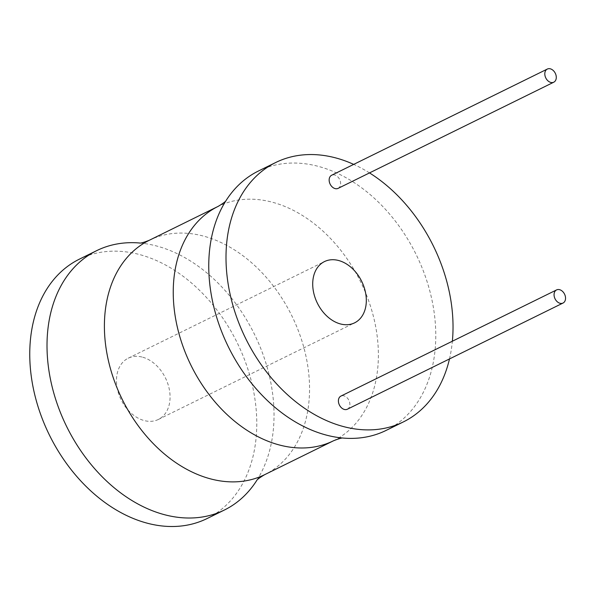 <?xml version="1.0" encoding="UTF-8"?>
<svg xmlns="http://www.w3.org/2000/svg" width="595" height="595" viewBox="0 0 595 595"><rect width="100%" height="100%" fill="white"/><g stroke="black" fill="none" stroke-linecap="round" stroke-linejoin="round"><path stroke-width="0.45" stroke-dasharray="2.98 2.23" d="M449.485 358.949A144.555 104.616 63.8 0 0 452.364 341.225M369.502 172.907A144.555 104.616 63.8 0 0 353.698 164.384M338.116 188.362A7.319 5.296 63.8 0 0 340.333 181.319A7.319 5.296 63.8 0 0 334.606 174.975A7.319 5.296 63.8 0 0 331.66 175.235M347.376 409.211A7.319 5.296 63.8 0 0 349.592 402.175A7.319 5.296 63.8 0 0 343.858 395.831A7.319 5.296 63.8 0 0 340.913 396.091M386.11 430.408A144.555 104.616 63.8 0 0 429.895 291.297A144.555 104.616 63.8 0 0 316.614 165.931A144.555 104.616 63.8 0 0 258.416 171.025M139.721 243.013A144.555 104.616 -116.2 0 1 139.966 243.035A144.555 104.616 -116.2 0 1 154.871 245.557A144.555 104.616 -116.2 0 1 258.401 342.809A144.555 104.616 -116.2 0 1 256.809 480.373A144.555 104.616 -116.2 0 1 256.676 480.582M79.418 259.145A144.555 104.616 -116.2 0 1 137.616 254.05A144.555 104.616 -116.2 0 1 250.897 379.417A144.555 104.616 -116.2 0 1 207.12 518.528M141.937 357.007A34.138 24.707 63.8 0 0 128.193 358.212A34.138 24.707 63.8 0 0 117.855 391.064A34.138 24.707 63.8 0 0 144.6 420.665A34.138 24.707 63.8 0 0 158.344 419.468A34.138 24.707 63.8 0 0 168.683 386.616A34.138 24.707 63.8 0 0 141.937 357.007M333.505 440.776A130.625 94.538 63.8 0 0 373.065 315.075A130.625 94.538 63.8 0 0 270.703 201.794A130.625 94.538 63.8 0 0 218.12 206.398M149.278 240.283A130.625 94.538 -116.2 0 1 201.869 235.679A130.625 94.538 -116.2 0 1 304.231 348.96A130.625 94.538 -116.2 0 1 264.671 474.669M128.193 358.212L324.439 261.599M158.344 419.468L354.598 322.847"/><path stroke-width="0.89" d="M353.698 164.384A144.555 104.616 63.8 0 0 333.869 157.437A144.555 104.616 63.8 0 0 275.671 162.532A144.555 104.616 63.8 0 0 231.886 301.65A144.555 104.616 63.8 0 0 345.167 427.009A144.555 104.616 63.8 0 0 403.365 421.914A144.555 104.616 63.8 0 0 449.485 358.949M452.364 341.225A144.555 104.616 63.8 0 0 369.502 172.907M547.318 69.065L331.66 175.235A7.319 5.296 63.8 0 0 329.444 182.271A7.319 5.296 63.8 0 0 335.178 188.615A7.319 5.296 63.8 0 0 338.116 188.362L553.781 82.192A7.319 5.296 63.8 0 0 555.99 75.149A7.319 5.296 63.8 0 0 550.263 68.804A7.319 5.296 63.8 0 0 547.318 69.065A7.319 5.296 63.8 0 0 545.102 76.1A7.319 5.296 63.8 0 0 550.836 82.445A7.319 5.296 63.8 0 0 553.781 82.192M556.57 289.921L340.913 396.091A7.319 5.296 63.8 0 0 338.696 403.127A7.319 5.296 63.8 0 0 344.431 409.472A7.319 5.296 63.8 0 0 347.376 409.211L563.034 303.041A7.319 5.296 63.8 0 0 565.25 296.005A7.319 5.296 63.8 0 0 559.516 289.661A7.319 5.296 63.8 0 0 556.57 289.921A7.319 5.296 63.8 0 0 554.354 296.957A7.319 5.296 63.8 0 0 560.088 303.301A7.319 5.296 63.8 0 0 563.034 303.041M338.183 260.394A34.138 24.707 63.8 0 0 324.439 261.599A34.138 24.707 63.8 0 0 314.101 294.451A34.138 24.707 63.8 0 0 340.853 324.052A34.138 24.707 63.8 0 0 354.598 322.847A34.138 24.707 63.8 0 0 364.936 290.003A34.138 24.707 63.8 0 0 338.183 260.394M275.671 162.532L258.416 171.025A144.555 104.616 63.8 0 0 225.981 200.686A144.555 104.616 63.8 0 0 224.389 338.25A144.555 104.616 63.8 0 0 327.912 435.503A144.555 104.616 63.8 0 0 342.824 438.032A144.555 104.616 63.8 0 0 386.11 430.408L403.365 421.914M256.676 480.582A144.555 104.616 -116.2 0 1 224.367 510.034A144.555 104.616 -116.2 0 1 166.169 515.129A144.555 104.616 -116.2 0 1 52.896 389.77A144.555 104.616 -116.2 0 1 96.673 250.651A144.555 104.616 -116.2 0 1 139.721 243.013M224.367 510.034L207.12 518.528A144.555 104.616 -116.2 0 1 148.921 523.622A144.555 104.616 -116.2 0 1 35.641 398.263A144.555 104.616 -116.2 0 1 79.418 259.145L96.673 250.651M333.505 440.776L264.671 474.669A130.625 94.538 -116.2 0 1 212.08 479.272A130.625 94.538 -116.2 0 1 109.718 365.992A130.625 94.538 -116.2 0 1 149.278 240.283L218.12 206.398A130.625 94.538 63.8 0 0 178.56 332.099A130.625 94.538 63.8 0 0 280.914 445.38A130.625 94.538 63.8 0 0 333.505 440.776C338.964 438.627 342.177 437.719 343.137 438.054M218.12 206.398C223.155 203.386 225.832 201.393 226.152 200.426M149.278 240.283C143.819 242.44 140.613 243.348 139.647 243.013M264.671 474.669C259.636 477.681 256.951 479.674 256.631 480.641"/></g></svg>
